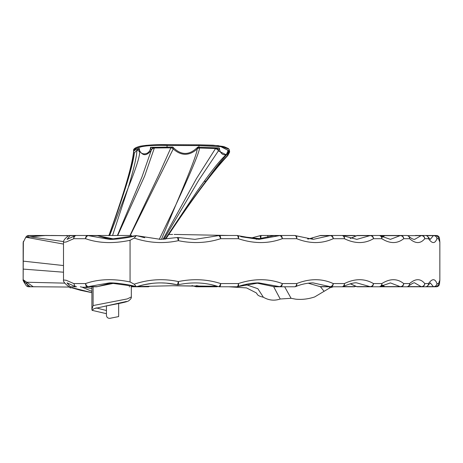 <?xml version="1.0" encoding="UTF-8"?>
<svg xmlns="http://www.w3.org/2000/svg" width="463" height="463" viewBox="0 0 463 463"><rect width="100%" height="100%" fill="white"/><g stroke="black" fill="none" stroke-linecap="round" stroke-linejoin="round"><path stroke-width="0.69" d="M135.659 286.475L109.309 282.91L88.369 286.62L97.271 286.62A3.206 1.69 68.8 0 0 97.635 286.556A3.206 3.206 0 0 1 96.478 286.776L87.576 286.776A3.206 2.026 90 0 1 85.545 283.57C98.497 278.992 113.337 278.46 130.062 281.961L134.195 284.184C148.75 279.27 163.474 278.396 178.359 281.573C193.054 278.552 207.158 279.218 220.66 283.57A3.206 1.146 107.9 0 1 218.478 286.62C205.717 282.447 192.359 281.811 178.405 284.704A3.206 3.206 0 0 1 177.022 284.704C163.815 281.828 150.654 282.407 137.54 286.429L143.611 284.797L152.57 283.321M94.116 235.488L96.478 235.488A3.206 3.206 0 0 1 97.635 235.702L105.246 237.924L114.755 239.168M236.923 235.488A3.206 3.206 0 0 1 237.994 235.673A3.206 1.348 -70.5 0 1 238.341 238.694A3.206 1.418 -90 0 0 236.923 235.488L219.462 235.488L236.923 235.488M294.59 235.488A3.206 3.206 0 0 1 295.816 235.731A3.206 1.974 -67.5 0 1 296.661 238.694A3.206 2.072 -90 0 0 294.59 235.488L274.727 235.488L294.59 235.488M341.868 235.488A3.206 3.206 0 0 1 343.326 235.841A3.206 2.402 -62.9 0 1 344.385 238.694A3.206 2.518 -90 0 0 341.868 235.488L320.83 235.488L341.868 235.488M343.326 235.841L356.84 239.354L369.954 235.644L356.817 235.644A3.206 2.454 -90 0 1 357.575 235.488L379.006 235.488A3.206 3.206 0 0 1 380.771 236.02A3.206 2.685 -56.5 0 1 381.819 238.694A3.206 2.819 -90 0 0 379.006 235.488L364.063 235.488M406.601 235.488A3.206 3.206 0 0 1 408.765 236.327L408.765 236.327A3.206 2.871 -47.5 0 1 409.61 238.694A3.206 3.01 -90 0 0 406.601 235.488L400.726 235.488A3.206 2.089 90 0 0 400.084 235.644L384.649 235.644L382.641 237.149M422.053 235.488L425.381 235.488A3.206 3.206 0 0 1 428.032 236.888L428.032 236.888A3.206 2.986 -34.3 0 1 428.512 238.694L424.75 238.694C420.537 243.845 415.49 243.845 409.61 238.694L403.695 238.694C397.271 243.845 389.979 243.845 381.819 238.694L373.462 238.694C364.682 243.845 354.988 243.845 344.385 238.694L333.238 238.694C321.964 243.845 309.77 243.845 296.661 238.694L282.291 238.694C268.465 243.845 253.817 243.845 238.341 238.694L220.66 238.694C207.146 243.04 193.048 243.706 178.359 240.685C163.491 243.862 148.773 242.994 134.195 238.08L130.062 240.297L130.062 281.961M415.323 235.488L435.313 235.488A3.206 3.206 0 0 1 438.426 237.93A3.206 3.05 -13.8 0 1 438.507 238.694L436.945 238.694C435.006 243.845 432.199 243.845 428.512 238.694A3.206 3.131 -90 0 0 425.381 235.488M416.735 235.488L436.291 235.488A3.206 3.206 0 0 1 439.468 238.26A3.206 3.062 172.2 0 0 436.25 235.626M355.688 236.084L354.409 235.644A3.206 1.511 90 0 0 353.94 235.488L334.836 235.488L353.94 235.488A3.206 3.206 0 0 1 355.034 235.679A3.206 1.823 109.9 0 0 354.409 235.644L342.851 235.644M211.203 284.652L218.478 286.62A3.206 3.206 0 0 0 219.462 286.776L236.923 286.776A3.206 1.418 90 0 0 238.341 283.57A3.206 1.348 70.5 0 1 237.994 286.591A3.206 3.206 0 0 1 236.923 286.776L219.462 286.776A3.206 1.198 90 0 0 220.66 283.57L238.341 283.57C253.828 278.419 268.476 278.419 282.291 283.57L296.661 283.57C309.782 278.419 321.976 278.419 333.238 283.57L344.385 283.57C354.994 278.419 364.688 278.419 373.462 283.57L381.819 283.57C389.985 278.419 397.277 278.419 403.695 283.57L409.61 283.57C415.49 278.419 420.543 278.419 424.75 283.57L428.512 283.57C432.199 278.419 435.006 278.419 436.945 283.57L438.507 283.57L439.85 280.132L439.468 284.004A3.206 3.206 0 0 1 436.291 286.776A3.206 0.914 90 0 1 436.071 286.684M435.313 286.776A3.206 3.195 90 0 0 438.507 283.57A3.206 3.05 13.8 0 1 438.426 284.328A3.206 3.206 0 0 1 435.313 286.776L404.535 286.776M342.851 286.62L354.409 286.62A3.206 1.823 70.1 0 0 355.034 286.585A3.206 3.206 0 0 1 353.94 286.776L334.842 286.776L353.94 286.776A3.206 1.511 90 0 0 354.409 286.62L355.688 286.175M428.032 285.376A3.206 3.206 0 0 1 425.381 286.776L421.648 286.776L425.381 286.776A3.206 3.131 90 0 0 428.512 283.57A3.206 2.986 34.3 0 1 428.032 285.376L430.358 282.887M406.601 286.776A3.206 3.01 90 0 0 409.61 283.57A3.206 2.871 47.5 0 1 408.765 285.931A3.206 3.206 0 0 1 406.601 286.776L372.929 286.776M212.239 286.221L210.856 286.62L217.483 286.638A3.206 3.206 0 0 1 216.557 286.776L196.543 286.776A3.206 3.195 90 0 1 195.577 286.626M370.707 286.776A3.206 2.755 90 0 0 373.462 283.57A3.206 2.633 120.8 0 1 369.954 286.62A3.206 2.454 90 0 0 370.707 286.776L379.006 286.776A3.206 2.819 90 0 0 381.819 283.57A3.206 2.685 56.5 0 1 380.771 286.244A3.206 3.206 0 0 1 379.006 286.776L357.575 286.776A3.206 2.778 90 0 1 356.655 286.591M148.507 286.273L147.384 286.62L149.017 286.62A3.206 0.885 72.6 0 1 148.993 286.626A3.206 3.206 0 0 1 148.033 286.776L131.324 286.776L131.324 296.939C131.579 297.981 130.659 299.301 128.552 300.892C128.019 301.344 125.363 302.345 114.048 304.428L104.256 306.356M343.326 286.423A3.206 3.206 0 0 1 341.868 286.776L330.819 286.776L341.868 286.776A3.206 2.518 90 0 0 344.385 283.57A3.206 2.402 62.9 0 1 343.326 286.423C350.103 283.611 354.606 282.436 356.84 282.91L369.954 286.62L356.817 286.62A3.206 2.662 121.3 0 1 355.908 286.308L350.202 283.778M280.37 286.776A3.206 3.085 90 0 1 279.426 286.62A3.206 1.84 110.6 0 0 282.291 283.57A3.206 1.921 90 0 1 280.37 286.776L294.59 286.776A3.206 2.072 90 0 0 296.661 283.57A3.206 1.974 67.5 0 1 295.816 286.528A3.206 3.206 0 0 1 294.59 286.776L274.727 286.776A3.206 3.085 90 0 1 273.778 286.62A3.206 1.904 110.8 0 1 273.587 286.562L256.23 282.974L273.778 286.62L279.426 286.62L258.979 282.91L237.872 286.62M194.911 239.354L218.478 235.644L194.911 239.354L178.405 237.554A3.206 3.206 0 0 0 177.022 237.554L160.516 239.354L177.022 237.554A3.206 0.631 -102.4 0 1 178.359 240.685A3.206 0.631 -77.6 0 0 178.405 237.554A3.206 3.206 0 0 0 177.022 237.554M130.062 240.297C113.36 243.804 98.521 243.272 85.545 238.694L73.796 238.694L66.168 241.999L63.495 242.265C63.292 240.534 65.069 238.277 68.831 235.488L131.324 235.488L131.324 236.79M71.47 235.488L81.656 235.488M63.495 242.265L63.495 279.993L66.168 280.26L73.796 283.57L75.232 286.556L76.158 286.776M274.524 235.493A3.206 2.581 -90 0 0 274.368 235.488L261.265 235.488A3.206 3.038 -90 0 0 260.333 235.644A3.206 0.399 72.3 0 0 260.287 235.638A3.206 0.399 72.3 0 0 260.843 238.694L260.756 238.723M63.495 244.07L25.783 237.23L23.15 242.554L23.15 279.704L33.209 286.736L69.178 287.048M439.491 238.694L439.85 242.126L438.507 238.694A3.206 3.195 -90 0 0 435.313 235.488L416.44 235.488M439.85 280.132L439.85 242.126L439.468 238.26M143.611 237.467L137.54 235.829L160.516 239.354M261.398 238.815L240.569 236.524M172.63 234.446L168.81 234.515M68.559 235.644L36.82 235.488M218.137 286.51L172.653 285.74M26.692 236.246A3.206 3.143 90 0 1 28.718 235.488L45.316 235.488L25.783 237.23M274.281 235.517A3.206 0.608 90 0 1 274.368 235.488L267.527 235.488A3.206 0.469 90 0 1 267.961 237.502M323.301 235.488L334.842 235.488M401.618 235.488L372.929 235.488L401.618 235.488A3.206 0.411 90 0 1 401.734 235.621M435.197 235.488L415.676 235.488M384.064 235.771A3.206 2.986 -90 0 1 385.291 235.488A3.206 3.206 0 0 0 383.231 236.24A3.206 2.859 -130 0 1 384.649 235.644A3.206 2.089 -90 0 1 385.291 235.488L400.726 235.488A3.206 2.969 -90 0 1 403.695 238.694A3.206 2.842 -129.2 0 0 400.084 235.644L390.431 239.354L380.771 236.02M37.028 286.776L28.718 286.776A3.206 0.909 -90 0 1 28.44 286.62A3.206 2.992 148.9 0 1 25.974 285.225A3.206 3.206 0 0 0 28.718 286.776A3.206 3.143 90 0 1 26.692 286.018M228.849 286.776L246.524 287.905L256.328 292.911L257.272 294.318C257.845 295.463 259.876 296.436 263.372 297.229L257.868 288.715L245.419 284.438M64.866 283.136L26.634 282.233A3.206 3.015 -51.1 0 0 27.711 284.728L25.28 282.638M131.324 286.666L135.827 286.574M137.141 286.545L173.637 285.723L217.413 286.284M257.272 294.318L256.641 293.345L257.272 294.318M33.209 286.736L30.882 286.701M334.842 286.776L333.343 286.776L329.997 287.789L329.141 286.776M379.944 286.632A3.206 2.697 90 0 0 380.736 286.776L390.083 286.776M422.053 286.776L402.648 286.776M427.048 286.776L421.648 286.776A3.206 1.725 90 0 1 421.116 286.62L414.692 282.91C414.136 282.407 412.157 283.414 408.765 285.931L408.765 285.931M400.726 286.776A3.206 2.969 90 0 0 403.695 283.57A3.206 2.842 129.2 0 1 400.084 286.62A3.206 2.089 90 0 0 400.726 286.776L385.291 286.776A3.206 2.986 90 0 1 384.064 286.493M308.277 283.206L319.968 286.62L329.957 286.62A3.206 2.315 114.8 0 0 333.238 283.57A3.206 2.419 90 0 1 330.819 286.776L320.83 286.776A3.206 2.801 90 0 1 319.968 286.62A3.206 2.356 115.2 0 1 319.464 286.47A3.206 2.356 115.2 0 1 319.053 286.198M161.413 282.91L166.09 283.113M166.223 283.119L177.022 284.704A3.206 3.206 0 0 0 178.405 284.704A3.206 0.631 77.6 0 0 178.359 281.573A3.206 0.631 102.4 0 1 177.022 284.704M93.532 286.776L96.478 286.776A3.206 2.593 90 0 0 97.271 286.62L114.731 283.09M163.028 239.313L196.439 178.637L215.37 148.791L216.348 148.548L199.518 148.015A3.206 3.189 8.6 0 0 197.14 149.057L197.649 147.182L219.375 147.969C219.798 155.973 228.363 157.472 227.86 149.914L229.567 152.223L229.59 151.112L220.863 146.673L198.968 145.596L167.091 145.446C146.869 144.884 135.728 146.667 133.662 150.799C132.574 164.261 124.292 192.562 108.834 235.696C124.321 192.423 132.597 164.116 133.662 150.776A0.799 0.776 1.7 0 0 133.662 150.799L133.657 152.078C133.732 150.481 135.653 149.3 139.421 148.542C139.097 156.17 150.475 155.481 150.504 147.309L172.797 147.06C181.039 155.522 189.321 155.562 197.649 147.182L199.512 148.015C199.449 151.881 191.584 170.772 175.934 204.681C190.252 170.997 197.319 152.46 197.14 149.069C189.136 156.06 181.172 156.025 173.231 148.953L130.253 235.488M263.372 297.229C268.841 300.394 274.455 300.985 280.213 299L291.088 298.299L295.643 299.162A38.504 28.735 153.9 0 0 314.684 296.933L329.997 287.789M324.054 291.273L320.454 286.753M203.818 181.809A3.206 2.234 -144.2 0 1 205.879 181.276C194.078 197.059 180.952 215.891 166.506 237.779L167.108 237.062C192.643 198.517 212.853 171.379 227.732 155.649L227.732 155.649A0.799 0.723 44.8 0 1 227.183 155.846L228.728 152.506C223.207 158.178 215.596 167.768 205.879 181.276C214.259 170.228 221.36 161.755 227.183 155.846M166.506 237.779L165.204 239.209M257.694 239.203L241.512 236.807M229.023 235.488L174.123 234.423M259.28 239.064L241.368 236.767M109.864 318.33A3.206 2.761 -96 0 1 109.858 318.33L109.899 318.324C107.769 318.382 106.617 317.329 106.432 315.176L106.432 305.702M280.213 299L273.575 286.562A3.206 3.206 0 0 0 274.727 286.776M63.495 272.209L23.15 269.09M291.088 298.299L284.641 286.776M63.495 265.548L23.15 261.132M68.553 235.713L45.472 235.453M134.901 148.779L145.932 145.359L167.056 144.67L198.934 144.821L218.357 145.642L228.357 148.941M108.95 235.702C124.339 193.175 132.574 165.297 133.657 152.078A0.799 0.776 -178.1 0 0 134.409 152.859C132.864 165.939 124.373 193.551 108.95 235.702M159.284 239.342L175.934 204.681L161.46 239.348M165.106 239.215L196.983 191.422C211.441 170.882 221.198 158.664 226.262 154.781L227.877 151.216L226.251 154.787L218.362 150.903L198.899 179.968L163.919 239.278M197.25 191.045L203.616 182.081M109.673 235.488L128.239 187.683C134.096 167.959 136.967 155.499 136.84 150.307L134.409 152.859M117.399 235.488L141.979 176.941L151.291 150.249C146.696 156.112 142.737 156.153 139.415 150.371L139.722 152.281C139.473 157.524 135.642 169.325 128.239 187.683L112.567 235.488M129.999 235.488L158.768 174.881L170.853 147.882L167.045 147.859L153.878 148.004L154.295 148.166L144.676 175.992L117.706 235.488M170.853 147.882L172.797 147.06L173.231 148.953A3.206 3.2 -167.2 0 0 170.853 147.882A3.206 3.195 -138.3 0 1 173.231 148.953M227.819 151.69L227.86 149.914L228.728 152.506A3.206 3.015 -134.9 0 0 227.634 152.657M218.495 150.649A3.206 2.338 -96.2 0 0 216.348 148.548L219.375 147.969L218.362 150.903A3.206 3.166 -137 0 0 215.37 148.791M199.512 148.015L199.518 148.015A3.206 3.2 169.1 0 0 197.14 149.069M150.504 147.309L153.878 148.004A3.206 2.83 99.3 0 0 151.245 150.105L150.504 147.309M139.421 148.542L139.415 150.371A3.206 2.049 169.4 0 0 138.437 149.254L139.421 148.542M154.295 148.166A3.206 3.189 175.6 0 0 151.291 150.249L151.245 150.105M139.722 152.281A3.206 3.148 -179.4 0 0 136.84 150.307L138.437 149.254M133.662 150.776C132.997 149.045 135.225 147.512 140.358 146.169C147.772 144.977 156.673 144.479 167.062 144.664L198.94 144.821L198.928 147.726A3.206 1.974 -22.4 0 0 197.302 148.473M227.877 151.256A3.206 1.835 -162.3 0 1 228.328 150.678M330.819 286.776A3.206 2.801 90 0 1 329.957 286.62L313.196 282.91C311.333 282.748 303.352 283.31 295.816 286.528M350.306 283.75L356.817 286.62A3.206 2.454 90 0 0 357.575 286.776A3.206 3.206 0 0 1 355.908 286.308M382.641 285.115L384.649 286.62A3.206 2.859 130 0 1 383.231 286.024L382.305 285.301M383.231 286.024A3.206 3.206 0 0 0 385.291 286.776A3.206 2.089 90 0 1 384.649 286.62L400.084 286.62L390.431 282.91L380.771 286.244M426.365 286.62L433.345 286.62A3.206 1.348 90 0 0 433.756 286.776A3.206 3.183 90 0 0 436.945 283.57A3.206 3.044 159.9 0 1 433.345 286.62L430.306 282.91M382.791 285.665L380.864 286.62A3.206 0.411 90 0 1 380.736 286.776M216.557 286.776A3.206 3.038 90 0 0 217.494 286.62L217.894 286.499M196.19 285.602A3.206 0.37 107.7 0 1 195.565 286.62L191.971 285.567L195.565 286.62A3.206 0.37 107.7 0 1 195.56 286.62A3.206 3.206 0 0 0 196.543 286.776A3.206 0.388 90 0 0 196.839 285.613M148.033 286.776A3.206 3.195 90 0 0 149.017 286.62L148.993 286.626M26.952 284.097L28.44 286.62L30.211 286.62M109.309 282.91L109.309 282.91C115.333 282.552 131.318 285.005 136.047 286.632M67.042 282.91L70.283 286.776L76.627 286.776M238.104 235.725L258.985 239.354L279.426 235.644L273.778 235.644L256.236 239.29L273.587 235.696A3.206 1.904 -110.8 0 1 273.778 235.644A3.206 3.085 -90 0 1 274.727 235.488A3.206 3.206 0 0 0 273.587 235.696M295.452 235.644L313.196 239.354L329.957 235.644L319.968 235.644L308.277 239.058M356.655 235.667A3.206 2.778 -90 0 1 357.575 235.488A3.206 3.206 0 0 0 355.908 235.956A3.206 2.662 -121.3 0 1 356.817 235.644L350.306 238.509M408.765 236.327C411.375 238.526 413.355 239.533 414.692 239.354L421.116 235.644L407.585 235.644M430.306 239.348L433.345 235.644L426.365 235.644M384.307 235.644L380.864 235.644L382.791 236.599M252.514 237.687L260.09 235.719M44.35 235.644L28.44 235.644A3.206 0.909 90 0 1 28.718 235.488A3.206 3.206 0 0 0 25.974 237.033L25.974 237.033A3.206 2.992 31.1 0 1 28.44 235.644L27.56 237.125M114.731 239.174L97.271 235.644A3.206 1.69 -68.8 0 1 97.635 235.702M96.478 235.488A3.206 2.593 90 0 1 97.271 235.644L88.369 235.644A3.206 2.593 -90 0 0 87.571 235.488A3.206 2.026 -90 0 0 85.545 238.694A3.206 1.927 -67.4 0 1 88.369 235.644L109.309 239.354L136.359 235.574L144.78 237.722M69.352 235.488L70.081 235.644L67.042 239.348M70.283 286.776L70.301 287.893L72.245 287.714L91.9 292.651M91.9 291.372L82.229 287.205L80.331 286.776M87.177 286.776L84.631 287.251L91.9 288.536M95.997 307.854L106.432 310.523M106.432 313.688L92.114 310.349L91.9 309.504L93.098 305.563L127.313 298.901L131.324 296.939M93.098 305.563L93.098 286.776M109.899 318.324L118.65 316.582L118.65 303.549M109.928 318.324L109.934 318.324A3.206 0.422 -97.2 0 1 109.928 318.324L110.339 318.272M126.509 301.454L94.001 308.676L92.114 310.349M84.631 287.251L82.229 287.205M97.635 286.556L107.688 283.883L114.755 283.09M134.195 284.184L136.359 286.684L143.866 284.739M73.796 283.57L85.545 283.57A3.206 1.927 67.4 0 0 88.369 286.62A3.206 2.593 90 0 1 87.576 286.776M25.413 282.766L23.15 279.704C22.687 279.866 23.63 281.707 25.974 285.225M134.067 286.609A3.206 1.204 90 0 1 133.691 286.776A3.206 3.143 -90 0 1 132.783 286.638M146.933 286.313A3.206 1.024 90 0 1 146.406 286.776A3.206 3.195 90 0 0 147.384 286.62A3.206 0.984 72.6 0 0 147.645 286.296M210.063 286.111L209.924 286.776A3.206 3.038 90 0 0 210.856 286.62L210.815 286.146M198.077 286.776A3.206 0.341 90 0 1 197.811 285.63M421.648 286.776A3.206 3.108 90 0 0 424.75 283.57A3.206 2.969 141.2 0 1 421.116 286.62L407.585 286.62M439.468 284.004A3.206 3.062 -172.2 0 1 436.25 286.632M380.337 286.487A3.206 2.587 61.6 0 0 380.864 286.62L384.307 286.62M66.255 235.621A3.206 2.57 -90 0 1 66.985 235.488A3.206 3.206 0 0 0 66.076 235.621M252.491 237.687L260.287 235.638A3.206 3.206 0 0 1 261.265 235.488A3.206 0.422 90 0 0 260.843 238.694L262.22 238.694M380.337 235.777A3.206 2.587 118.4 0 1 380.864 235.644A3.206 0.411 -90 0 0 380.736 235.488A3.206 2.697 90 0 0 379.944 235.626M433.756 235.488A3.206 1.348 90 0 0 433.345 235.644A3.206 3.044 -159.9 0 1 436.945 238.694A3.206 3.183 -90 0 0 433.756 235.488M421.648 235.488A3.206 1.725 90 0 0 421.116 235.644A3.206 2.969 -141.2 0 1 424.75 238.694A3.206 3.108 -90 0 0 421.648 235.488M373.462 238.694A3.206 2.755 -90 0 0 370.707 235.488A3.206 2.454 90 0 0 369.954 235.644A3.206 2.633 -120.8 0 1 373.462 238.694M333.238 238.694A3.206 2.419 -90 0 0 330.819 235.488A3.206 2.801 90 0 0 329.957 235.644A3.206 2.315 -114.8 0 1 333.238 238.694M319.464 235.794A3.206 3.206 0 0 1 320.83 235.488A3.206 2.801 -90 0 0 319.968 235.644A3.206 2.356 -115.2 0 0 319.464 235.794L308.254 239.053M282.291 238.694A3.206 1.921 -90 0 0 280.37 235.488A3.206 3.085 90 0 0 279.426 235.644A3.206 1.84 -110.6 0 1 282.291 238.694M220.66 238.694A3.206 1.198 -90 0 0 219.462 235.488A3.206 3.206 0 0 0 218.478 235.644A3.206 1.146 -107.9 0 1 220.66 238.694M134.195 238.08L136.359 235.574M67.147 239.354L75 235.817A3.206 2.518 -116.2 0 0 73.796 238.694A3.206 2.616 -90 0 1 76.418 235.488A3.206 3.206 0 0 0 75 235.817L75 235.817A3.206 2.518 -116.2 0 1 75.66 235.626M167.062 144.664L167.045 147.859M63.558 241.582L31.067 236.963M68.605 235.667L51.248 235.476M75.428 235.644L70.081 235.644M218.478 286.62A3.206 3.206 0 0 0 219.462 286.776M129.767 286.776A3.206 3.143 -90 0 1 129.148 286.713A3.206 3.206 0 0 0 129.767 286.776M219.462 235.488A3.206 3.206 0 0 0 218.478 235.644M131.324 285.468L131.324 286.776M23.358 241.426L23.15 279.704M256.328 292.911L256.641 293.345M198.94 144.821L213.09 145.203L223.82 146.528L228.392 148.554L229.202 149.555L229.59 151.112M229.567 152.223L227.732 155.649M91.9 286.776L91.9 309.504M71.678 287.766L80.574 290.307L91.9 292.68M137.54 286.429L144.769 284.542M30.326 286.701L27.711 284.728M24.915 282.563L24.244 282.117M237.994 286.591C246.964 283.31 256.739 282.748 258.985 282.91M320.83 286.776A3.206 3.206 0 0 1 319.464 286.47L308.254 283.206M217.483 286.638L217.94 286.499M355.034 286.585L355.873 286.284M438.426 284.328L439.289 281.29M312.594 238.242L307.554 238.966M355.034 235.679L355.873 235.974M439.289 240.974L438.426 237.93M430.191 239.354L428.032 236.888M383.231 236.24L382.305 236.958M355.908 235.956L350.202 238.48M313.196 239.354L295.816 235.731M258.985 239.354L237.994 235.673M137.54 235.829L143.86 237.525M136.047 235.632C131.289 237.253 115.403 239.707 109.309 239.354L109.309 239.354M67.147 282.91L75.232 286.556M63.495 279.993C62.858 281.817 66.342 284.774 70.087 287.743"/></g></svg>
